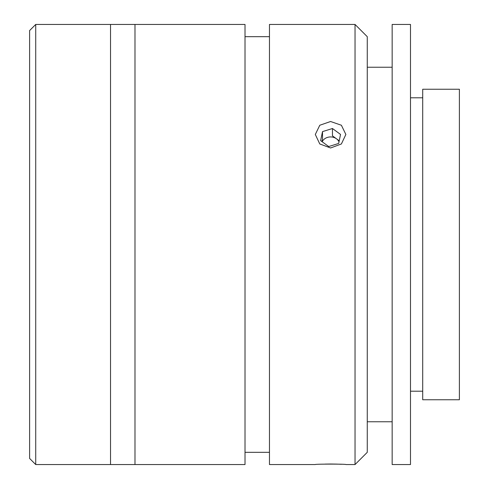 <?xml version="1.0" encoding="UTF-8"?>
<svg xmlns="http://www.w3.org/2000/svg" width="489" height="489" viewBox="0 0 489 489"><rect width="100%" height="100%" fill="white"/><g stroke="black" fill="none" stroke-linecap="round" stroke-linejoin="round"><path stroke-width="0.73" d="M29.609 458.437L29.609 30.562L35.721 24.45L35.721 464.55L29.609 458.437M35.721 464.55L110.538 464.55L110.538 24.45L134.988 24.45L134.988 464.55L134.988 24.45L245.013 24.45L245.013 464.55L110.538 464.55L110.538 24.45L35.721 24.45M341.408 464.287L336.56 464.098M336.304 464.092L330.753 464.018M330.472 464.018L324.959 464.092M330.588 147.978L319.775 143.962L315.307 134.475L319.782 125.251L330.588 121.504L341.389 125.245L345.87 134.475L341.395 143.962L330.588 147.978M355.038 464.55L355.038 24.45L269.463 24.45L269.463 464.55L315.307 464.55C314.348 463.975 346.793 463.969 345.87 464.55L355.038 464.55L367.263 452.325L367.263 36.675L355.038 24.45M269.463 36.675L245.013 36.675M269.463 452.325L245.013 452.325M422.716 89.242L422.716 399.757L459.391 399.757L459.391 89.242L422.716 89.242M392.154 24.45L392.154 464.55L410.491 464.55L410.491 24.45L392.154 24.45M340.533 134.432L332.459 128.515L322.508 131.62L320.637 140.63L328.712 146.547L338.663 143.442L340.533 134.432M339.213 140.795L332.459 135.85L332.459 128.515M322.508 131.62L322.508 138.955L321.958 141.602M339.011 141.761A9.157 7.928 0 0 0 336.499 138.809A9.157 7.928 0 0 0 322.165 141.749M410.491 97.8L422.716 97.8M367.263 67.237L392.154 67.237M367.263 421.762L392.154 421.762M410.491 391.2L422.716 391.2"/></g></svg>
